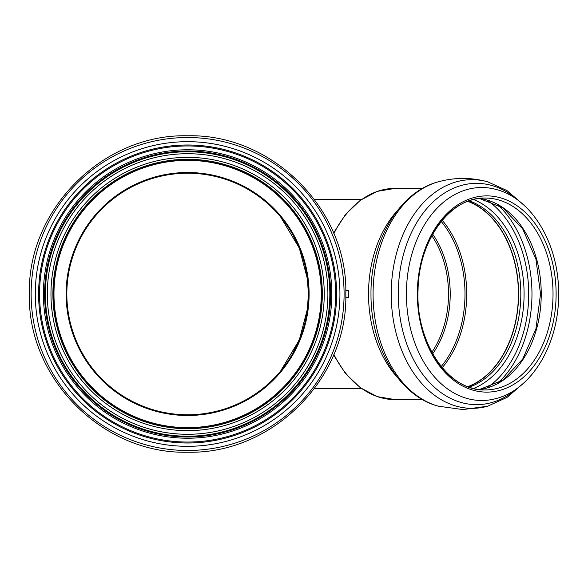 <?xml version="1.0" encoding="UTF-8"?>
<svg xmlns="http://www.w3.org/2000/svg" width="588" height="588" viewBox="0 0 588 588"><rect width="100%" height="100%" fill="white"/><g stroke="black" fill="none" stroke-linecap="round" stroke-linejoin="round"><path stroke-width="0.88" d="M345.781 290.369L348.699 290.369L348.699 297.631L345.781 297.631M467.739 386.639A95.704 67.671 90 0 0 518.425 294A95.704 67.671 90 0 0 467.739 201.361M307.406 278.668L308.384 294L307.48 279.204L299.336 248.136L280.616 216.943M292.949 234.921L298.822 246.886M299.057 247.46L300.556 251.216M304.613 264.034L305.841 269.326M280.616 371.057L299.336 339.864L307.48 308.796M308.384 294A120.775 120.775 0 0 0 187.609 173.225A120.775 120.775 0 0 0 66.834 294A120.775 120.775 0 0 0 187.609 414.775A120.775 120.775 0 0 0 308.384 294A120.775 120.775 0 0 0 187.609 173.225A120.775 120.775 0 0 0 66.834 294A120.775 120.775 0 0 0 187.609 414.775A120.775 120.775 0 0 0 308.384 294L307.406 309.332M305.841 318.674L304.613 323.966M300.556 336.784L292.17 354.446M468.07 386.764A95.947 67.84 90 0 0 518.594 294A95.947 67.84 90 0 0 468.07 201.236M322.32 294A134.711 134.711 0 0 0 187.609 159.289A134.711 134.711 0 0 0 52.898 294A134.711 134.711 0 0 0 187.609 428.711A134.711 134.711 0 0 0 322.32 294A134.711 134.711 0 0 0 187.609 159.289A134.711 134.711 0 0 0 52.898 294A134.711 134.711 0 0 1 187.609 159.289A134.711 134.711 0 0 1 322.32 294A134.711 134.711 0 0 0 187.609 159.289A134.711 134.711 0 0 0 52.898 294A134.711 134.711 0 0 1 187.609 159.289A134.711 134.711 0 0 1 322.32 294M53.265 294A134.343 134.343 0 0 0 187.609 428.343A134.343 134.343 0 0 0 321.952 294A134.343 134.343 0 0 0 187.609 159.657A134.343 134.343 0 0 0 53.265 294M187.609 151.778A142.222 142.222 0 0 0 45.394 294A142.222 142.222 0 0 0 187.609 436.222A142.222 142.222 0 0 0 329.831 294A142.222 142.222 0 0 0 187.609 151.778A142.222 142.222 0 0 0 45.394 294A142.222 142.222 0 0 0 187.609 436.222A142.222 142.222 0 0 0 329.831 294A142.222 142.222 0 0 0 187.609 151.778M333.859 233.649A105.634 74.698 -90 0 1 395.165 188.366L422.632 188.366M333.58 355.02L345.553 373.608L360.37 387.749L377.224 396.613L395.165 399.634A105.634 74.698 -90 0 1 333.859 354.351M397.422 210.548A105.634 74.698 90 0 0 368.522 294A105.634 74.698 90 0 0 397.422 377.452M442.205 220.302A95.704 67.671 -90 0 1 466.71 294A95.704 67.671 -90 0 1 442.205 367.698M431.835 352.278A83.827 59.278 90 0 0 448.504 294A83.827 59.278 90 0 0 431.835 235.722M373.071 294A114.337 80.85 90 0 0 438.325 406.19C398.693 395.79 370.58 346.325 370.991 294.434C370.278 242.249 398.466 192.261 438.325 181.81A114.337 80.85 90 0 0 373.071 294M487.614 181.788A114.344 80.857 90 0 0 391.226 294A114.344 80.857 90 0 0 472.076 408.344A114.344 80.857 90 0 0 487.643 406.205L507.054 397.385L524.062 382.722M518.763 200.853A110.647 78.241 90 0 0 439.001 196.914A110.647 78.241 90 0 0 398.289 294A110.647 78.241 90 0 0 476.53 404.647A110.647 78.241 90 0 0 518.763 387.147M481.704 400.494A106.494 75.301 90 0 0 494.016 399.061C531.552 390.969 559.225 343.76 558.6 293.949C559.188 244.174 531.523 197.031 494.016 188.939A106.494 75.301 90 0 0 406.404 294A106.494 75.301 90 0 0 481.704 400.494M417.348 294A98.123 69.384 90 0 0 486.732 392.123A98.123 69.384 90 0 0 556.116 294A98.123 69.384 90 0 0 486.732 195.877A98.123 69.384 90 0 0 417.348 294A95.947 67.84 90 0 0 485.188 389.947A95.947 67.84 90 0 0 553.029 294A95.947 67.84 90 0 0 485.188 198.053A95.947 67.84 90 0 0 417.348 294M479.33 389.579A95.947 67.84 90 0 0 541.239 294A95.947 67.84 90 0 0 479.33 198.421M497.169 383.707A106.362 75.213 90 0 0 531.971 294A106.362 75.213 90 0 0 497.169 204.293M486.724 388.029A104.149 73.647 90 0 0 528.7 294A104.149 73.647 90 0 0 486.724 199.971M473.502 388.477A98.152 69.406 90 0 0 524.084 294A98.152 69.406 90 0 0 473.502 199.523M469.173 387.169A95.947 67.84 90 0 0 520.814 294A95.947 67.84 90 0 0 469.173 200.831M441.22 221.492A94.991 67.172 -90 0 1 464.998 294A94.991 67.172 -90 0 1 441.22 366.508M432.68 353.822A84.54 59.778 90 0 0 450.217 294A84.54 59.778 90 0 0 432.68 234.178M187.609 415.488A121.488 121.488 0 0 0 309.097 294A121.488 121.488 0 0 0 187.609 172.512A121.488 121.488 0 0 0 66.121 294A121.488 121.488 0 0 0 187.609 415.488M187.609 427.638A133.638 133.638 0 0 0 321.246 294A133.638 133.638 0 0 0 187.609 160.362A133.638 133.638 0 0 0 53.971 294A133.638 133.638 0 0 0 187.609 427.638M187.609 137.518A156.482 156.482 0 0 0 31.127 294A156.482 156.482 0 0 0 187.609 450.481A156.482 156.482 0 0 0 344.09 294A156.482 156.482 0 0 0 187.609 137.518M35.295 294A152.321 152.321 0 0 0 187.609 446.321A152.321 152.321 0 0 0 339.93 294A152.321 152.321 0 0 0 187.609 141.679A152.321 152.321 0 0 0 35.295 294M38.61 294A148.999 148.999 0 0 0 187.609 442.999A148.999 148.999 0 0 0 336.608 294A148.999 148.999 0 0 0 187.609 145.001A148.999 148.999 0 0 0 38.61 294M187.609 145.956A148.044 148.044 0 0 0 39.565 294A148.044 148.044 0 0 0 187.609 442.044A148.044 148.044 0 0 0 335.652 294A148.044 148.044 0 0 0 187.609 145.956M43.387 294A144.222 144.222 0 0 0 187.609 438.222A144.222 144.222 0 0 0 331.83 294A144.222 144.222 0 0 0 187.609 149.778A144.222 144.222 0 0 0 43.387 294M44.607 294A143.002 143.002 0 0 0 187.609 437.002A143.002 143.002 0 0 0 330.61 294A143.002 143.002 0 0 0 187.609 150.998A143.002 143.002 0 0 0 44.607 294M47.327 294A140.282 140.282 0 0 0 187.609 434.282A140.282 140.282 0 0 0 327.891 294A140.282 140.282 0 0 0 187.609 153.718A140.282 140.282 0 0 0 47.327 294M50.965 294A136.644 136.644 0 0 0 187.609 430.644A136.644 136.644 0 0 0 324.253 294A136.644 136.644 0 0 0 187.609 157.356A136.644 136.644 0 0 0 50.965 294M333.58 232.98L345.553 214.392L360.37 200.251L377.224 191.387L395.165 188.366M395.165 399.634L422.632 399.634M314.323 388.734L361.752 388.734M314.323 199.266L361.752 199.266M487.643 406.205L463.013 409.571L438.325 406.19M438.325 181.81C454.767 177.319 471.201 177.311 487.643 181.795L507.054 190.615L524.062 205.278M485.188 389.947C448.688 391.549 415.385 342.826 418.053 289.825C418.722 239.772 450.805 196.73 485.188 198.053M479.293 389.572L502.931 380.127L522.754 358.967L535.925 328.883L540.534 294L535.925 259.117L522.754 229.033L502.931 207.873L479.293 198.428M187.609 135.791C272.148 133.608 348 209.46 345.817 294C348 378.54 272.148 454.392 187.609 452.209C103.069 454.392 27.217 378.54 29.4 294C27.224 209.453 103.062 133.616 187.609 135.791"/></g></svg>
